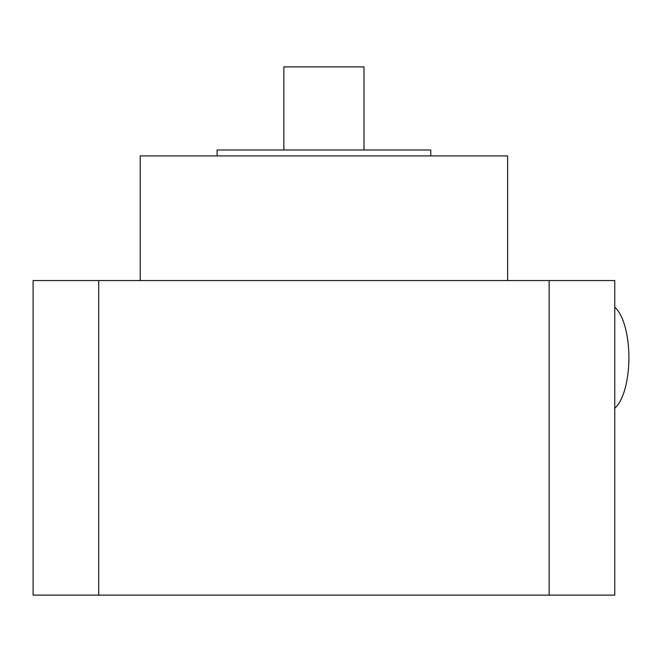 <?xml version="1.0" encoding="UTF-8"?>
<svg xmlns="http://www.w3.org/2000/svg" width="662" height="662" viewBox="0 0 662 662"><rect width="100%" height="100%" fill="white"/><g stroke="black" fill="none" stroke-linecap="round" stroke-linejoin="round"><path stroke-width="0.99" d="M614.758 408.272A53.415 20.87 -90 0 0 628.9 357.712A53.415 20.87 -90 0 0 614.758 307.143M549.154 595.121L549.154 280.547L33.1 280.547L33.1 595.121L614.758 595.121L614.758 280.547L549.154 280.547M98.704 280.547L98.704 595.121M507.622 280.547L507.622 155.909L140.228 155.909L140.228 280.547M430.763 155.909L430.763 149.976L217.095 149.976L217.095 155.909M363.992 149.976L363.992 66.879L283.866 66.879L283.866 149.976"/></g></svg>
